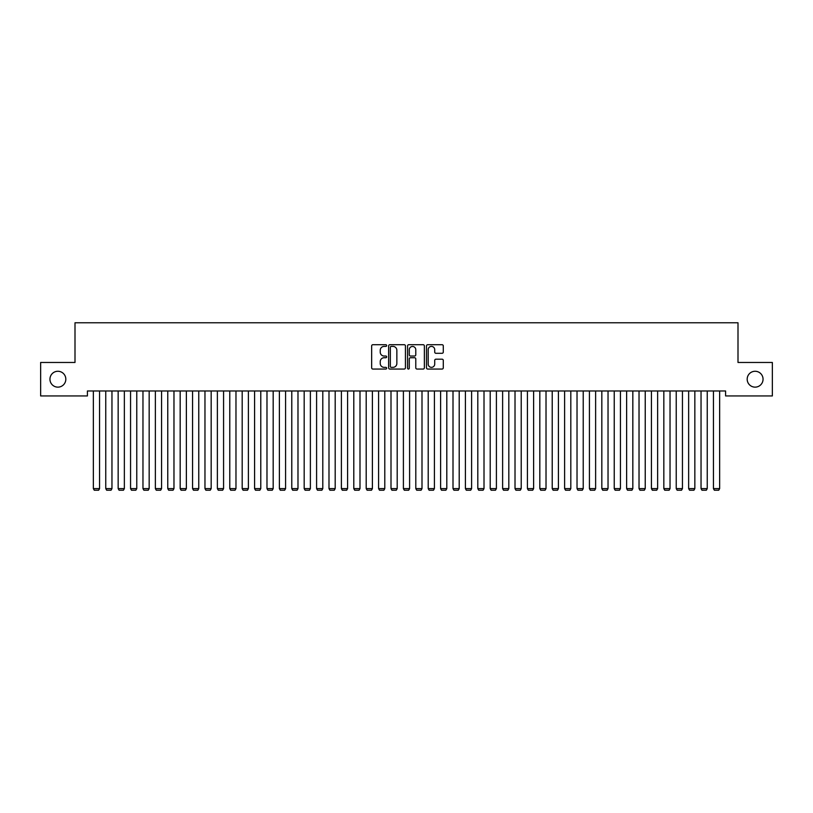 <?xml version="1.0" encoding="UTF-8"?>
<svg xmlns="http://www.w3.org/2000/svg" width="813" height="813" viewBox="0 0 813 813"><rect width="100%" height="100%" fill="white"/><g stroke="black" fill="none" stroke-linecap="round" stroke-linejoin="round"><path stroke-width="1.22" d="M386.663 345.555A0.854 0.854 0 0 0 385.809 344.712L372.872 344.712A1.22 1.22 0 0 0 371.653 345.921L371.653 367.832A1.22 1.22 0 0 0 372.872 369.051L385.809 369.051A0.854 0.854 0 0 0 386.663 368.198A0.854 0.854 0 0 0 385.809 367.354L384.132 367.354A3.892 3.892 0 0 1 380.24 363.452L380.24 361.633A3.892 3.892 0 0 1 384.132 357.73L385.809 357.73A0.854 0.854 0 0 0 386.663 356.877A0.854 0.854 0 0 0 385.809 356.033L384.132 356.033A3.892 3.892 0 0 1 380.24 352.131L380.24 350.312A3.892 3.892 0 0 1 384.132 346.409L385.809 346.409A0.854 0.854 0 0 0 386.663 345.555M747.177 379.204A7.937 7.937 0 0 0 755.114 387.14A7.937 7.937 0 0 0 763.051 379.204A7.937 7.937 0 0 0 755.114 371.267A7.937 7.937 0 0 0 747.177 379.204M49.949 379.204A7.937 7.937 0 0 0 57.886 387.14A7.937 7.937 0 0 0 65.823 379.204A7.937 7.937 0 0 0 57.886 371.267A7.937 7.937 0 0 0 49.949 379.204M442.079 353.289A1.22 1.22 0 0 0 443.288 352.07L443.288 345.921A1.22 1.22 0 0 0 442.079 344.712L427.709 344.712A1.22 1.22 0 0 0 426.49 345.921L426.49 367.832A1.22 1.22 0 0 0 427.709 369.051L442.079 369.051A1.22 1.22 0 0 0 443.288 367.832L443.288 360.413A1.22 1.22 0 0 0 442.079 359.194L435.931 359.194A1.22 1.22 0 0 0 434.711 360.413L434.711 364.092A3.252 3.252 0 0 1 431.459 367.354A3.252 3.252 0 0 1 428.197 364.092L428.197 349.671A3.252 3.252 0 0 1 431.459 346.409A3.252 3.252 0 0 1 434.711 349.671L434.711 352.07A1.22 1.22 0 0 0 435.931 353.289L442.079 353.289M725.592 390.982L87.408 390.982L87.408 395.941L40.65 395.941L40.65 362.466L74.999 362.466L74.999 322.771L738.001 322.771L738.001 362.466L772.35 362.466L772.35 395.941L725.592 395.941L725.592 390.982M405.433 345.921A1.22 1.22 0 0 0 404.213 344.712L389.854 344.712A1.22 1.22 0 0 0 388.634 345.921L388.634 367.832A1.22 1.22 0 0 0 389.854 369.051L404.213 369.051A1.22 1.22 0 0 0 405.433 367.832L405.433 345.921M408.787 344.712L423.146 344.712A1.22 1.22 0 0 1 424.366 345.921L424.366 367.832A1.22 1.22 0 0 1 423.146 369.051L416.998 369.051A1.22 1.22 0 0 1 415.778 367.832L415.778 358.95A1.22 1.22 0 0 0 414.569 357.73L410.484 357.73A1.22 1.22 0 0 0 409.274 358.95L409.274 368.198A0.854 0.854 0 0 1 408.421 369.051A0.854 0.854 0 0 1 407.567 368.198L407.567 345.921A1.22 1.22 0 0 1 408.787 344.712M391.195 346.409A0.854 0.854 0 0 0 390.342 347.263L390.342 366.5A0.854 0.854 0 0 0 391.195 367.354L392.953 367.354A3.892 3.892 0 0 0 396.856 363.452L396.856 350.312A3.892 3.892 0 0 0 392.953 346.409L391.195 346.409M415.778 349.732A3.252 3.252 0 0 0 412.526 346.47A3.252 3.252 0 0 0 409.274 349.732L409.274 354.814A1.22 1.22 0 0 0 410.484 356.033L414.569 356.033A1.22 1.22 0 0 0 415.778 354.814L415.778 349.732M99.562 390.982L99.562 488.613L93.353 488.613L93.353 390.982M99.562 488.613L98.627 490.229L94.288 490.229L93.353 488.613M111.96 390.982L111.96 488.613L105.761 488.613L105.761 390.982M111.96 488.613L111.025 490.229L106.686 490.229L105.761 488.613M124.359 390.982L124.359 488.613L118.159 488.613L118.159 390.982M124.359 488.613L123.434 490.229L119.094 490.229L118.159 488.613M136.767 390.982L136.767 488.613L130.558 488.613L130.558 390.982M136.767 488.613L135.832 490.229L131.493 490.229L130.558 488.613M149.165 390.982L149.165 488.613L142.966 488.613L142.966 390.982M149.165 488.613L148.23 490.229L143.891 490.229L142.966 488.613M161.563 390.982L161.563 488.613L155.364 488.613L155.364 390.982M161.563 488.613L160.639 490.229L156.299 490.229L155.364 488.613M173.972 390.982L173.972 488.613L167.763 488.613L167.763 390.982M173.972 488.613L173.037 490.229L168.698 490.229L167.763 488.613M186.37 390.982L186.37 488.613L180.171 488.613L180.171 390.982M186.37 488.613L185.435 490.229L181.096 490.229L180.171 488.613M198.768 390.982L198.768 488.613L192.569 488.613L192.569 390.982M198.768 488.613L197.844 490.229L193.504 490.229L192.569 488.613M211.177 390.982L211.177 488.613L204.967 488.613L204.967 390.982M211.177 488.613L210.242 490.229L205.902 490.229L204.967 488.613M223.575 390.982L223.575 488.613L217.376 488.613L217.376 390.982M223.575 488.613L222.64 490.229L218.301 490.229L217.376 488.613M235.973 390.982L235.973 488.613L229.774 488.613L229.774 390.982M235.973 488.613L235.048 490.229L230.709 490.229L229.774 488.613M248.382 390.982L248.382 488.613L242.183 488.613L242.183 390.982M248.382 488.613L247.447 490.229L243.107 490.229L242.183 488.613M260.78 390.982L260.78 488.613L254.581 488.613L254.581 390.982M260.78 488.613L259.845 490.229L255.506 490.229L254.581 488.613M273.178 390.982L273.178 488.613L266.979 488.613L266.979 390.982M273.178 488.613L272.253 490.229L267.914 490.229L266.979 488.613M285.587 390.982L285.587 488.613L279.387 488.613L279.387 390.982M285.587 488.613L284.652 490.229L280.312 490.229L279.387 488.613M297.985 390.982L297.985 488.613L291.786 488.613L291.786 390.982M297.985 488.613L297.06 490.229L292.71 490.229L291.786 488.613M310.383 390.982L310.383 488.613L304.184 488.613L304.184 390.982M310.383 488.613L309.458 490.229L305.119 490.229L304.184 488.613M322.791 390.982L322.791 488.613L316.592 488.613L316.592 390.982M322.791 488.613L321.857 490.229L317.517 490.229L316.592 488.613M335.19 390.982L335.19 488.613L328.991 488.613L328.991 390.982M335.19 488.613L334.265 490.229L329.915 490.229L328.991 488.613M347.588 390.982L347.588 488.613L341.389 488.613L341.389 390.982M347.588 488.613L346.663 490.229L342.324 490.229L341.389 488.613M359.996 390.982L359.996 488.613L353.797 488.613L353.797 390.982M359.996 488.613L359.061 490.229L354.722 490.229L353.797 488.613M372.395 390.982L372.395 488.613L366.196 488.613L366.196 390.982M372.395 488.613L371.47 490.229L367.12 490.229L366.196 488.613M384.793 390.982L384.793 488.613L378.594 488.613L378.594 390.982M384.793 488.613L383.868 490.229L379.529 490.229L378.594 488.613M397.201 390.982L397.201 488.613L391.002 488.613L391.002 390.982M397.201 488.613L396.266 490.229L391.927 490.229L391.002 488.613M409.6 390.982L409.6 488.613L403.4 488.613L403.4 390.982M409.6 488.613L408.675 490.229L404.325 490.229L403.4 488.613M421.998 390.982L421.998 488.613L415.799 488.613L415.799 390.982M421.998 488.613L421.073 490.229L416.734 490.229L415.799 488.613M434.406 390.982L434.406 488.613L428.207 488.613L428.207 390.982M434.406 488.613L433.471 490.229L429.132 490.229L428.207 488.613M446.804 390.982L446.804 488.613L440.605 488.613L440.605 390.982M446.804 488.613L445.88 490.229L441.53 490.229L440.605 488.613M459.203 390.982L459.203 488.613L453.004 488.613L453.004 390.982M459.203 488.613L458.278 490.229L453.939 490.229L453.004 488.613M471.611 390.982L471.611 488.613L465.412 488.613L465.412 390.982M471.611 488.613L470.676 490.229L466.337 490.229L465.412 488.613M484.009 390.982L484.009 488.613L477.81 488.613L477.81 390.982M484.009 488.613L483.085 490.229L478.735 490.229L477.81 488.613M496.408 390.982L496.408 488.613L490.209 488.613L490.209 390.982M496.408 488.613L495.483 490.229L491.143 490.229L490.209 488.613M508.816 390.982L508.816 488.613L502.617 488.613L502.617 390.982M508.816 488.613L507.881 490.229L503.542 490.229L502.617 488.613M521.214 390.982L521.214 488.613L515.015 488.613L515.015 390.982M521.214 488.613L520.29 490.229L515.94 490.229L515.015 488.613M533.613 390.982L533.613 488.613L527.413 488.613L527.413 390.982M533.613 488.613L532.688 490.229L528.348 490.229L527.413 488.613M546.021 390.982L546.021 488.613L539.822 488.613L539.822 390.982M546.021 488.613L545.086 490.229L540.747 490.229L539.822 488.613M558.419 390.982L558.419 488.613L552.22 488.613L552.22 390.982M558.419 488.613L557.494 490.229L553.155 490.229L552.22 488.613M570.817 390.982L570.817 488.613L564.618 488.613L564.618 390.982M570.817 488.613L569.893 490.229L565.553 490.229L564.618 488.613M583.226 390.982L583.226 488.613L577.027 488.613L577.027 390.982M583.226 488.613L582.291 490.229L577.952 490.229L577.027 488.613M595.624 390.982L595.624 488.613L589.425 488.613L589.425 390.982M595.624 488.613L594.699 490.229L590.36 490.229L589.425 488.613M608.033 390.982L608.033 488.613L601.823 488.613L601.823 390.982M608.033 488.613L607.098 490.229L602.758 490.229L601.823 488.613M620.431 390.982L620.431 488.613L614.232 488.613L614.232 390.982M620.431 488.613L619.496 490.229L615.156 490.229L614.232 488.613M632.829 390.982L632.829 488.613L626.63 488.613L626.63 390.982M632.829 488.613L631.904 490.229L627.565 490.229L626.63 488.613M645.237 390.982L645.237 488.613L639.028 488.613L639.028 390.982M645.237 488.613L644.303 490.229L639.963 490.229L639.028 488.613M657.636 390.982L657.636 488.613L651.437 488.613L651.437 390.982M657.636 488.613L656.701 490.229L652.361 490.229L651.437 488.613M670.034 390.982L670.034 488.613L663.835 488.613L663.835 390.982M670.034 488.613L669.109 490.229L664.77 490.229L663.835 488.613M682.442 390.982L682.442 488.613L676.233 488.613L676.233 390.982M682.442 488.613L681.507 490.229L677.168 490.229L676.233 488.613M694.841 390.982L694.841 488.613L688.641 488.613L688.641 390.982M694.841 488.613L693.906 490.229L689.566 490.229L688.641 488.613M707.239 390.982L707.239 488.613L701.04 488.613L701.04 390.982M707.239 488.613L706.314 490.229L701.975 490.229L701.04 488.613M719.647 390.982L719.647 488.613L713.438 488.613L713.438 390.982M719.647 488.613L718.712 490.229L714.373 490.229L713.438 488.613"/></g></svg>
